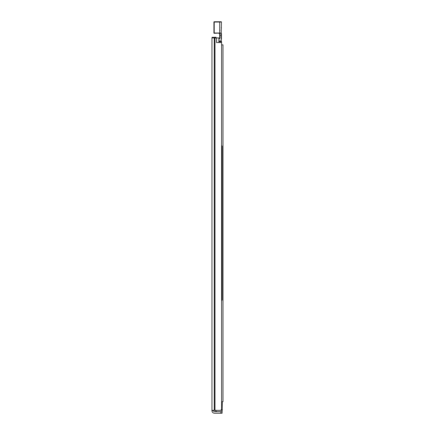 <?xml version="1.0" encoding="UTF-8"?>
<svg xmlns="http://www.w3.org/2000/svg" width="435" height="435" viewBox="0 0 435 435"><rect width="100%" height="100%" fill="white"/><g stroke="black" fill="none" stroke-linecap="round" stroke-linejoin="round"><path stroke-width="0.65" d="M213.52 410.363L213.52 410.651A1.039 1.039 0 0 0 214.558 411.689L220.909 411.689L220.909 413.25L222.067 413.25L222.067 411.689L220.909 411.689M220.909 413.25L214.558 413.25A2.599 2.599 0 0 1 211.959 410.651L211.959 410.363L221.605 410.363L221.605 42.538L216.554 42.538L216.554 37.916L218.892 37.916L218.892 42.538M212.117 37.916L212.541 37.861L211.959 37.747L211.959 410.363M211.959 37.916L216.554 37.916M221.834 401.761L222.296 402.554L222.067 413.25M221.605 42.538L221.605 44.849L222.992 44.849L222.992 401.701L221.834 401.701M216.119 37.916L216.005 37.285L215.271 37.285L216.005 37.285L216.086 37.916M216.005 37.285L214.401 37.285M215.793 38.035L215.521 37.747L212.541 37.861L212.541 37.399L212.079 37.285L212.128 37.975M212.079 37.861L212.465 37.916M212.867 37.861L212.867 37.399L212.079 37.285L216.086 37.399M221.605 136.818L221.605 310.481M221.605 404.762L221.605 49.063M215.831 411.379L216.733 411.488L215.831 411.379L215.831 410.363M221.143 409.71L222.296 410.031M221.834 145.698L222.122 146.16L222.122 149.161L221.834 149.161L222.122 149.161L222.122 167.638L221.834 167.638L222.122 167.638L222.122 213.835L221.834 213.835L222.122 213.835L222.122 232.312L221.834 232.312L222.122 232.312L222.122 278.503L221.834 278.503L222.122 278.503L222.122 299.987L221.834 300.449M222.122 186.115L221.834 186.115M221.834 260.027L222.122 260.027M221.834 296.985L222.122 296.985L221.834 296.985M221.834 195.353L222.122 195.353M222.122 250.788L221.834 250.788M218.979 38.987L218.892 39.03A1.153 1.153 0 0 1 218.979 38.987A1.153 1.153 0 0 0 219.697 37.916L218.979 38.987L219.082 39.286L219.974 37.959L219.697 37.916L219.697 34.452L219.697 37.916M219.974 37.959L219.979 34.577L219.512 33.827L219.697 34.452M219.979 34.577L219.148 33.468M221.431 39.297L221.431 33.805C221.442 33.174 220.866 32.924 219.697 33.055L214.216 33.299L213.922 33.011A0.288 0.288 0 0 0 214.216 33.299A0.288 0.288 0 0 1 213.922 33.011L213.922 22.038L214.216 21.75A0.288 0.288 0 0 0 213.922 22.038M218.881 33.016L218.843 33.299L219.697 33.337C220.746 33.196 221.246 33.408 221.192 33.979L221.143 40.982L218.892 40.982M218.892 41.64L221.431 41.684L221.431 42.538L221.431 40.939L221.143 40.982L221.143 42.538M218.74 33.011L214.216 33.011L214.216 22.038L221.431 22.038A0.288 0.288 0 0 0 221.143 21.75L214.216 21.75M221.431 35.115L219.697 35.219M221.143 21.75A0.288 0.288 0 0 1 221.431 22.038L221.192 33.979M213.52 410.651L211.959 410.651M214.972 37.916L214.972 410.363M214.58 37.916L214.58 410.363M214.292 37.916L214.292 410.363M215.439 37.861L214.537 37.916M215.521 37.747L213.275 37.747L213.193 37.285M213.193 37.861L211.959 37.747M222.22 402.337L221.834 402.337M221.719 404.762L221.719 410.031M222.296 409.482L221.605 409.482M219.697 33.337L219.697 21.75M219.61 34.017L219.691 34.343M221.143 27.666L221.431 27.96M219.985 30.265L219.697 29.977"/></g></svg>
